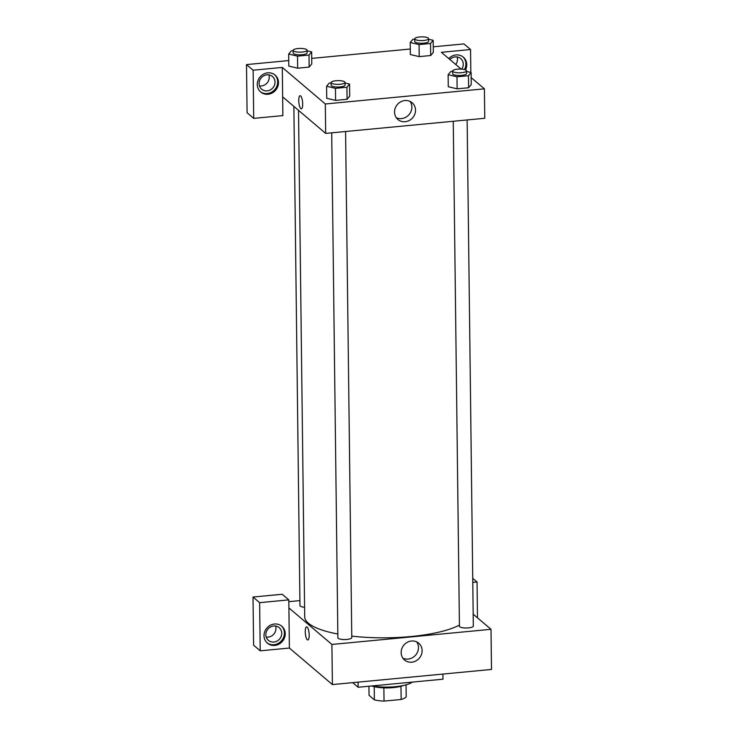 <?xml version="1.0" encoding="UTF-8"?>
<svg xmlns="http://www.w3.org/2000/svg" width="738" height="738" viewBox="0 0 738 738"><rect width="100%" height="100%" fill="white"/><g stroke="black" fill="none" stroke-linecap="round" stroke-linejoin="round"><path stroke-width="1.11" d="M400.974 686.294L401.14 699.476L384.037 701.1A18.92 5.083 -0.7 0 1 374.378 699.855L369.046 695.316L368.935 686.239M401.14 699.476A18.92 5.083 -0.7 0 0 406.195 696.82L406.048 684.827M403.538 685.445A19.446 5.221 179.3 0 1 371.804 685.971M383.871 687.862L384.037 701.1M374.221 686.663L374.378 699.855M372.026 685.943A26.393 7.085 -0.7 0 0 412.274 682.115M352.699 682.65L358.142 687.263L442.984 679.2L442.929 674.071M358.078 682.133L358.142 687.263M473.178 614.173L491.001 629.311L491.499 669.449L332.404 684.578L289.388 648.047L288.798 599.883L259.628 602.66L260.219 650.824L289.388 648.047M260.219 650.824L253.595 645.197L253.014 597.042L259.628 602.66M274.748 645.418A11.107 10.231 -49.7 0 1 267.433 643.185A11.107 10.231 -49.7 0 1 266.824 628.093A11.107 10.231 -49.7 0 1 281.815 626.248A11.107 10.231 -49.7 0 1 284.527 637.733A11.107 10.231 -49.7 0 1 274.748 645.418M267.027 642.826A11.107 10.231 130.3 0 0 273.927 644.717A11.107 10.231 130.3 0 0 283.595 637.309A11.107 10.231 130.3 0 0 281.39 625.907M265.837 634.772A8.33 7.675 -49.7 0 1 270.56 626.94A8.33 7.675 -49.7 0 1 279.185 627.66A8.33 7.675 -49.7 0 1 279.637 638.979A8.33 7.675 -49.7 0 1 268.401 640.363A8.33 7.675 -49.7 0 1 265.837 634.772M275.588 626.036A8.33 7.675 -49.7 0 1 273.853 634.062A8.33 7.675 -49.7 0 1 266.215 637.078M288.798 599.883L282.174 594.265L253.014 597.042M473.159 613.343A11.107 10.231 -49.7 0 1 473.362 614.339M472.781 582.383L477.052 581.978L477.495 617.835M477.052 581.978L472.735 578.315M309.185 635.067A6.596 1.873 84.6 0 1 307.838 639.966A6.596 1.873 84.6 0 1 305.357 633.582A6.596 1.873 84.6 0 1 306.593 626.83A6.596 1.873 84.6 0 1 309.185 635.067M491.001 629.311L331.916 644.449L332.404 684.578M331.916 644.449L288.89 607.909M306.593 626.83A6.596 1.873 -95.4 0 0 305.357 633.582A6.596 1.873 -95.4 0 0 307.838 639.966M411.509 641.008A10.987 10.111 -49.7 0 1 418.75 643.222A10.987 10.111 -49.7 0 1 419.35 658.139A10.987 10.111 -49.7 0 1 404.525 659.975A10.987 10.111 -49.7 0 1 401.85 648.61A10.987 10.111 -49.7 0 1 411.509 641.008M402.902 658.176A10.987 10.111 130.3 0 0 415.688 655.03A10.987 10.111 130.3 0 0 416.721 641.903M288.816 601.673L299.905 600.612M467.136 119.953L473.316 626.036A6.946 1.863 179.3 0 1 466.398 627.992A6.946 1.863 179.3 0 1 459.433 626.211L453.261 121.272M345.587 131.512L351.777 637.604A6.946 1.863 179.3 0 1 344.849 639.551A6.946 1.863 179.3 0 1 337.884 637.77L331.713 132.831M304.582 607.263A6.946 1.863 179.3 0 1 299.96 605.566L293.862 106.392M459.414 625.086A81.946 22.002 179.3 0 1 351.758 636.11M337.838 634.025A81.946 22.002 179.3 0 1 304.702 616.802L298.512 110.34M471.167 77.601L484.405 88.837L484.765 118.274L325.67 133.403L282.654 96.872L282.875 115.598L253.715 118.375L253.125 70.211L282.294 67.435L282.654 96.872M259.481 85.903A8.33 7.675 130.3 0 0 269.222 77.167A8.33 7.675 130.3 0 0 268.853 74.861M455.752 64.51A8.33 7.675 130.3 0 0 457.477 59.261A8.33 7.675 130.3 0 0 457.108 56.955M253.715 118.375L247.092 112.757L246.501 64.593L288.752 60.571M470.826 72.453L470.549 49.529L463.934 43.911L433.261 46.826M410.3 49.012L311.713 58.394M275.016 82.084A8.33 7.675 -49.7 0 1 270.293 89.916A8.33 7.675 -49.7 0 1 261.667 89.187A8.33 7.675 -49.7 0 1 259.103 83.597A8.33 7.675 -49.7 0 1 263.826 75.765A8.33 7.675 -49.7 0 1 272.451 76.484A8.33 7.675 -49.7 0 1 275.016 82.084M260.293 91.65A11.107 10.231 130.3 0 0 267.193 93.541A11.107 10.231 130.3 0 0 276.861 86.134A11.107 10.231 130.3 0 0 274.656 74.732M268.014 94.243A11.107 10.231 -49.7 0 1 260.699 92.01A11.107 10.231 -49.7 0 1 260.09 76.918A11.107 10.231 -49.7 0 1 275.08 75.073A11.107 10.231 -49.7 0 1 277.792 86.558A11.107 10.231 -49.7 0 1 268.014 94.243M449.876 59.52A8.33 7.675 -49.7 0 1 460.715 58.579A8.33 7.675 -49.7 0 1 463.27 64.178A8.33 7.675 -49.7 0 1 461.748 69.141M464.488 69.556A11.107 10.231 130.3 0 0 462.911 56.826M448.75 58.57A11.107 10.231 -49.7 0 1 463.335 57.167A11.107 10.231 -49.7 0 1 465.512 69.898M470.549 49.529L441.379 52.306L461.158 69.104M253.125 70.211L246.501 64.593M307.073 50.793L311.639 51.872L311.787 63.911L309.148 67.093L297.663 68.191L288.807 66.106M344.997 83.007L349.563 84.077L349.711 96.124L347.072 99.298L335.587 100.396L326.731 98.311L326.593 86.263L329.231 83.08L331.104 82.905M466.545 71.438L471.102 72.518L471.25 84.556L468.612 87.739L457.136 88.837L448.28 86.752L448.141 74.704L450.78 71.521L452.652 71.346M428.621 39.234L433.178 40.313L433.326 52.352L430.688 55.535L419.212 56.623L410.356 54.538L410.217 42.5L412.856 39.317L414.728 39.142M484.405 88.837L325.31 103.975L282.294 67.435M394.544 112.121A10.987 10.111 -49.7 0 1 400.771 101.798A10.987 10.111 -49.7 0 1 412.145 102.748A10.987 10.111 -49.7 0 1 412.745 117.674A10.987 10.111 -49.7 0 1 397.92 119.501A10.987 10.111 -49.7 0 1 394.544 112.121M325.31 103.975L325.67 133.403M396.297 117.702A10.987 10.111 130.3 0 0 409.083 114.565A10.987 10.111 130.3 0 0 410.116 101.429M302.691 103.966A6.596 1.873 84.6 0 1 301.353 108.864A6.596 1.873 84.6 0 1 298.862 102.471A6.596 1.873 84.6 0 1 300.098 95.728A6.596 1.873 84.6 0 1 302.691 103.966M300.108 95.728A6.596 1.873 -95.4 0 0 298.862 102.471A6.596 1.873 -95.4 0 0 301.353 108.864M471.102 72.518L468.464 75.7L456.988 76.789L448.141 74.704M452.643 71.023L452.68 73.699A6.946 1.863 -0.7 0 0 459.645 75.479A6.946 1.863 -0.7 0 0 466.564 73.523L466.536 70.848A6.946 1.863 -0.7 0 0 466.222 70.304A6.946 1.863 -0.7 0 0 458.538 69.104A6.946 1.863 -0.7 0 0 452.643 71.023A6.946 1.863 -0.7 0 0 459.617 72.804A6.946 1.863 -0.7 0 0 466.536 70.848M468.464 75.7L468.612 87.739L457.136 88.837L448.289 86.743M456.988 76.789L457.136 88.837M349.563 84.077L346.925 87.259L335.439 88.357L326.593 86.263M331.104 82.582L331.131 85.257A6.946 1.863 -0.7 0 0 338.096 87.038A6.946 1.863 -0.7 0 0 345.024 85.091L344.987 82.416A6.946 1.863 -0.7 0 0 344.674 81.863A6.946 1.863 -0.7 0 0 336.989 80.663A6.946 1.863 -0.7 0 0 331.104 82.582A6.946 1.863 -0.7 0 0 338.069 84.363A6.946 1.863 -0.7 0 0 344.987 82.416M346.925 87.259L347.072 99.298L335.587 100.396L326.74 98.302M335.439 88.357L335.587 100.396M433.178 40.313L430.54 43.496L419.064 44.584L410.217 42.5M414.728 38.819L414.756 41.494A6.946 1.863 -0.7 0 0 421.721 43.274A6.946 1.863 -0.7 0 0 428.649 41.319L428.612 38.644A6.946 1.863 -0.7 0 0 428.298 38.099A6.946 1.863 -0.7 0 0 420.614 36.9A6.946 1.863 -0.7 0 0 414.728 38.819A6.946 1.863 -0.7 0 0 421.693 40.599A6.946 1.863 -0.7 0 0 428.612 38.644M430.54 43.496L430.688 55.535L419.212 56.623L410.365 54.538M419.064 44.584L419.212 56.623M311.639 51.872L309.001 55.055L297.515 56.143L288.669 54.059L291.307 50.876L293.18 50.701M293.18 50.378L293.207 53.053A6.946 1.863 -0.7 0 0 300.181 54.833A6.946 1.863 -0.7 0 0 307.1 52.878L307.063 50.202A6.946 1.863 -0.7 0 0 306.75 49.658A6.946 1.863 -0.7 0 0 299.065 48.459A6.946 1.863 -0.7 0 0 293.18 50.378A6.946 1.863 -0.7 0 0 300.145 52.158A6.946 1.863 -0.7 0 0 307.063 50.202M288.669 54.059L288.816 66.097L297.663 68.191L309.148 67.093L309.001 55.055M297.515 56.143L297.663 68.191"/></g></svg>
